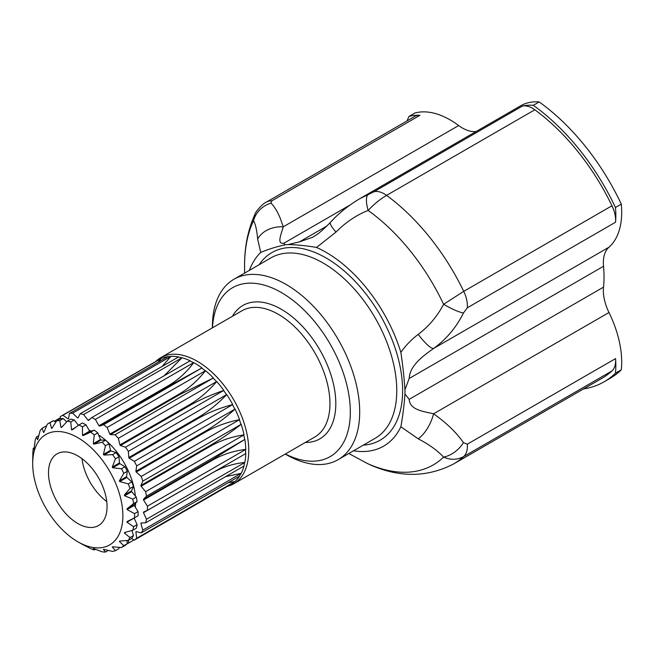 <?xml version="1.0" encoding="UTF-8"?>
<svg xmlns="http://www.w3.org/2000/svg" width="654" height="654" viewBox="0 0 654 654"><rect width="100%" height="100%" fill="white"/><g stroke="black" fill="none" stroke-linecap="round" stroke-linejoin="round"><path stroke-width="0.98" d="M534.833 109.79L386.579 195.382C380.276 199.045 374.121 204.064 368.128 210.433C357.836 214.528 348.402 220.521 339.843 228.393L335.984 232.088A24.844 3.957 -137.1 0 1 330.384 222.45C338.077 213.801 347.854 205.887 359.716 198.718L373.998 191.745L522.252 106.152A24.844 14.339 60 0 1 532.495 108.262A24.844 14.339 60 0 1 534.833 109.79A165.609 95.615 60 0 1 611.981 205.765A24.844 14.339 60 0 1 615.553 222.229L467.299 307.813L463.433 313.021C456.288 327.458 446.339 339.279 433.577 348.476C423.261 355.841 409.772 365.48 409.183 378.478L404.949 389.809A111.621 64.444 60 0 1 404.949 394.043L409.183 399.332C409.731 409.862 423.187 411.431 433.577 413.794C446.453 422.885 456.402 432.49 463.433 442.619L467.299 444.189L615.553 358.605A83.598 48.265 60 0 1 615.447 373.213A169.713 97.986 60 0 1 604.116 381.797A169.713 97.986 60 0 1 583.507 388.95M284.997 244.833C276.528 246.672 268.442 249.207 260.733 252.436L257.651 239.086A24.844 18.639 177 0 1 283.272 226.807L458.683 125.535A83.598 48.265 -120 0 0 450.165 119.911A83.598 48.265 -120 0 0 414.873 113.036L409.02 116.412A83.598 48.265 60 0 1 419.974 115.292L271.721 200.884L270.936 203.149C274.288 206.337 277.361 211.307 280.165 218.06L283.272 226.807C281.089 234.565 276.617 244.277 283.754 243.288L284.997 244.833A111.621 64.444 60 0 1 288.177 244.547L299.393 241.89L312.563 237.296L315.62 235.375C318.089 234.124 323.011 229.816 330.384 222.45L330.384 222.45M155.734 361.515A72.864 42.069 60 0 1 160.794 357.632A72.864 42.069 60 0 1 197.23 361.245A72.864 42.069 60 0 1 244.833 425.452A72.864 42.069 60 0 1 233.658 483.846A72.864 42.069 60 0 1 227.412 486.388M98.615 434.992A55.312 31.932 60 0 1 105.572 440.175M106.071 440.6A55.312 31.932 60 0 1 135.362 495.985M135.607 503.171A55.312 31.932 60 0 1 135.296 507.202M106.757 501.553A41.398 23.904 60 0 1 82.003 458.683M77.785 523.502A41.398 23.904 60 0 1 50.734 487.017A41.398 23.904 60 0 1 57.086 453.843A41.398 23.904 60 0 1 77.785 455.895A41.398 23.904 60 0 1 104.828 492.38A41.398 23.904 60 0 1 98.484 525.554A41.398 23.904 60 0 1 77.785 523.502M212.378 327.85L212.378 326.943A104.166 60.143 60 0 1 233.952 279.258A104.166 60.143 60 0 1 286.035 284.416A104.166 60.143 60 0 1 354.092 376.205A104.166 60.143 60 0 1 338.118 459.68A104.166 60.143 60 0 1 286.035 454.522A104.166 60.143 60 0 1 286.035 454.514L285.25 454.064L286.035 454.514M212.501 327.785A97.544 56.318 60 0 1 281.351 292.526A97.544 56.318 60 0 1 350.299 409.657A97.544 56.318 60 0 1 285.365 453.99M335.984 232.088L316.52 247.449A115.21 66.512 60 0 1 326.044 252.305A115.21 66.512 60 0 1 400.869 352.375C405.627 345.525 411.415 339.524 418.217 334.382C428.869 326.305 437.33 316.274 443.592 304.298L463.735 291.357L611.981 205.765M103.585 424.708L201.955 367.916A72.046 41.594 -120 0 0 194.884 363.264A72.046 41.594 -120 0 0 193.723 362.61L95.361 419.41L98.975 425.738A66.921 38.635 60 0 1 99.563 426.114L103.585 424.708A72.038 41.594 60 0 1 107.133 427.487L109.807 434.117A66.921 38.635 60 0 1 110.371 434.632L115.03 434.771A72.038 41.594 60 0 1 118.341 438.327L119.927 444.908A66.921 38.635 60 0 1 120.434 445.538L125.47 447.205A72.038 41.594 60 0 1 128.364 451.366L128.781 457.53A66.921 38.635 60 0 1 129.206 458.241L134.356 461.348A72.038 41.594 60 0 1 136.678 465.877L135.893 471.305A66.921 38.635 60 0 1 136.22 472.057L141.207 476.439A72.038 41.594 60 0 1 142.825 481.099L140.888 485.489A66.921 38.635 60 0 1 141.084 486.241L145.638 491.661A72.038 41.594 60 0 1 146.471 496.19L143.488 499.321A66.921 38.635 60 0 1 143.553 500.032L147.428 506.188A72.038 41.594 60 0 1 147.428 510.357L143.553 512.041A66.921 38.635 60 0 1 143.488 512.679L146.471 519.251A72.038 41.594 60 0 1 145.638 522.824L141.084 522.979A66.921 38.635 60 0 1 140.888 523.502L142.825 530.132A72.038 41.594 60 0 1 141.207 532.92L136.22 531.547A66.921 38.635 60 0 1 135.893 531.923L136.678 538.258A72.038 41.594 60 0 1 134.356 540.106L131.495 538.528M91.756 417.571L190.126 360.779A72.046 41.594 -120 0 0 182.008 357.746L83.647 414.538L88.012 420.22A66.921 38.635 60 0 1 88.592 420.44L91.756 417.571A72.038 41.594 60 0 1 95.361 419.41M80.189 413.737L178.558 356.945A72.046 41.594 -120 0 0 170.988 356.348L72.627 413.14L77.507 417.873A66.921 38.635 60 0 1 78.047 417.914L80.189 413.737A72.038 41.594 60 0 1 83.647 414.538M69.504 413.418L167.874 356.626A72.046 41.594 -120 0 0 161.26 358.49L62.898 415.282L68.024 418.805A66.921 38.635 60 0 1 68.498 418.674L69.504 413.418A72.038 41.594 60 0 1 72.627 413.14M158.636 359.831A72.046 41.594 -120 0 0 158.431 359.953A72.038 41.594 60 0 1 158.66 359.823A72.038 41.594 60 0 1 161.056 358.613M32.7 461.43A66.921 38.635 60 0 1 32.7 461.086A66.921 38.635 60 0 1 32.7 460.751L32.864 452.249A72.038 41.594 60 0 1 33.289 448.358L33.91 449.519A66.921 38.635 60 0 1 34.041 448.93L35.185 440.199A72.038 41.594 60 0 1 36.42 436.995L37.605 439.701A66.921 38.635 60 0 1 37.867 439.243L40.115 430.626A72.038 41.594 60 0 1 42.101 428.296L43.581 432.507A66.921 38.635 60 0 1 43.957 432.212L47.39 424.062A72.038 41.594 60 0 1 47.619 423.931A72.038 41.594 60 0 1 50.015 422.721L51.527 428.337A66.921 38.635 60 0 1 52.001 428.198L56.62 420.857A72.038 41.594 60 0 1 59.751 420.579L61.01 427.397A66.921 38.635 60 0 1 61.55 427.438L67.313 421.176A72.038 41.594 60 0 1 70.771 421.977L71.515 429.743A66.921 38.635 60 0 1 72.095 429.964L78.881 425.01A72.038 41.594 60 0 1 82.478 426.849L82.478 435.262A66.921 38.635 60 0 1 83.066 435.638L90.702 432.147A72.038 41.594 60 0 1 94.258 434.918L93.309 443.641A66.921 38.635 60 0 1 93.874 444.164L102.147 442.202A72.038 41.594 60 0 1 105.457 445.766L103.422 454.432A66.921 38.635 60 0 1 103.937 455.07L112.594 454.636A72.038 41.594 60 0 1 115.488 458.797L112.275 467.054A66.921 38.635 60 0 1 112.709 467.774L121.48 468.787A72.038 41.594 60 0 1 123.794 473.316L119.396 480.829A66.921 38.635 60 0 1 119.715 481.589L128.323 483.87A72.038 41.594 60 0 1 129.942 488.53L124.383 495.013A66.921 38.635 60 0 1 124.587 495.773L132.762 499.092A72.038 41.594 60 0 1 133.588 503.629L126.982 508.845A66.921 38.635 60 0 1 127.056 509.556L134.544 513.627A72.038 41.594 60 0 1 134.544 517.796L127.056 521.573A66.921 38.635 60 0 1 126.982 522.203L133.588 526.691A72.038 41.594 60 0 1 132.762 530.263L124.587 532.511A66.921 38.635 60 0 1 124.383 533.026L129.942 537.572A72.038 41.594 60 0 1 128.323 540.359L119.715 541.071A66.921 38.635 60 0 1 119.396 541.447L123.794 545.689A72.038 41.594 60 0 1 121.48 547.545L112.709 546.793A66.921 38.635 60 0 1 112.275 547.014L115.488 550.611A72.038 41.594 60 0 1 112.594 551.428L103.937 549.368A66.921 38.635 60 0 1 103.422 549.409L105.457 552.066A72.038 41.594 60 0 1 102.147 551.804L93.874 548.657A66.921 38.635 60 0 1 93.309 548.526L94.258 549.981A72.038 41.594 60 0 1 90.702 548.649L83.066 544.692A66.921 38.635 60 0 1 82.478 544.398L77.785 541.757A63.757 36.812 60 0 1 32.7 463.67A63.757 36.812 60 0 1 77.785 437.64A63.757 36.812 60 0 1 122.87 515.728A63.757 36.812 60 0 1 77.785 541.757L82.535 544.422M133.588 526.691L137.103 524.663A72.038 41.594 60 0 1 136.269 528.236L132.762 530.263M129.942 537.572L133.457 535.544A72.038 41.594 60 0 1 131.838 538.332L128.323 540.359M123.794 545.689L127.309 543.662A72.038 41.594 60 0 1 124.988 545.518L121.48 547.545M115.488 550.611L118.995 548.583L119.085 547.357M105.457 552.066L108.294 550.431M94.258 549.981L95.459 549.278M34.171 447.843L33.289 448.358M38.782 435.629L36.42 436.995M46.32 426.563L45.608 426.269L42.101 428.296M50.906 422.034A72.038 41.594 60 0 1 51.135 421.904A72.038 41.594 60 0 1 53.53 420.694L50.015 422.721M56.62 420.857L60.135 418.83A72.038 41.594 60 0 1 63.258 418.552L59.751 420.579M67.313 421.176L70.82 419.149A72.038 41.594 60 0 1 74.278 419.95L70.771 421.977M78.881 425.01L82.388 422.983A72.038 41.594 60 0 1 85.993 424.814L82.478 426.849M90.702 432.147L94.217 430.119A72.038 41.594 60 0 1 97.773 432.891L94.258 434.918M102.147 442.202L105.662 440.175A72.038 41.594 60 0 1 108.973 443.739L105.457 445.766M112.594 454.636L116.101 452.609A72.038 41.594 60 0 1 118.995 456.77L115.488 458.797M121.48 468.787L124.988 466.76A72.038 41.594 60 0 1 127.309 471.289L123.794 473.316M128.323 483.87L131.838 481.843A72.038 41.594 60 0 1 133.457 486.502L129.942 488.53M132.762 499.092L136.269 497.065A72.038 41.594 60 0 1 137.103 501.602L133.588 503.629M134.544 513.627L138.059 511.6A72.038 41.594 60 0 1 138.059 515.769L134.544 517.796M133.457 535.544L131.977 530.484M127.309 543.662L126.917 540.482M55.754 422.222L53.53 420.694M66.675 421.863L63.258 418.552M78.423 425.337L74.278 419.95M94.217 430.119L90.195 431.526A66.921 38.635 -120 0 0 89.614 431.141L85.993 424.814M105.662 440.175L101.002 440.044A66.921 38.635 -120 0 0 100.438 439.521L97.773 432.891M116.101 452.609L111.066 450.949A66.921 38.635 -120 0 0 110.559 450.312L108.973 443.739M124.988 466.76L119.837 463.653A66.921 38.635 -120 0 0 119.412 462.942L118.995 456.77M131.838 481.843L126.851 477.469A66.921 38.635 -120 0 0 126.524 476.717L127.309 471.289M136.269 497.065L131.716 491.653A66.921 38.635 -120 0 0 131.519 490.901L133.457 486.502M138.059 511.6L134.184 505.444A66.921 38.635 -120 0 0 134.119 504.724L137.103 501.602M137.103 524.663L134.119 518.091A66.921 38.635 -120 0 0 134.127 518.009M89.108 430.258A55.312 31.932 60 0 1 91.331 431.125M60.34 418.797L60.274 416.631A72.038 41.594 60 0 1 60.503 416.492A72.038 41.594 60 0 1 62.898 415.282M54.511 421.364A72.038 41.594 60 0 1 54.977 420.857L56.277 421.397M128.585 540.212L128.364 543.18A72.038 41.594 60 0 1 127.293 543.523M142.825 530.132L241.187 473.349A72.046 41.594 -120 0 0 244.007 466.032L145.638 522.824M146.471 519.251L244.841 462.468A72.046 41.594 -120 0 0 245.798 453.565L147.428 510.357M136.678 538.258L235.048 481.475A72.046 41.594 -120 0 0 239.577 476.137L141.207 532.92M228.941 485.505A72.046 41.594 -120 0 0 229.979 484.99A72.046 41.594 -120 0 0 232.726 483.322L134.356 540.106M128.364 543.18L134.013 539.918M60.307 417.783L54.977 420.857M115.03 434.771L213.4 377.979A72.046 41.594 -120 0 0 205.503 370.687L107.133 427.487M125.47 447.205L223.84 390.413A72.046 41.594 -120 0 0 216.703 381.535L118.341 438.327M134.356 461.348L232.726 404.556A72.046 41.594 -120 0 0 226.734 394.566L128.364 451.366M141.207 476.439L239.577 419.647A72.046 41.594 -120 0 0 235.048 409.085L136.678 465.877M145.638 491.661L244.007 434.869A72.046 41.594 -120 0 0 241.187 424.299L142.825 481.099M147.428 506.188L245.798 449.404A72.046 41.594 -120 0 0 244.841 439.398L146.471 496.19M404.949 389.809C404.131 377.505 402.774 365.03 400.869 352.375M316.52 247.449C306.947 245.773 297.505 244.809 288.177 244.547M249.354 270.364A115.21 66.512 60 0 1 260.733 252.436M615.553 358.605A24.844 14.339 60 0 1 611.981 370.932L463.735 456.525C457.457 459.958 450.745 460.154 443.592 457.105C437.412 450.467 428.95 444.377 418.217 438.826L400.869 426.768A115.21 66.512 60 0 1 353.52 450.786M400.869 426.768C402.766 416.369 404.123 405.455 404.949 394.043M367.81 463.719L348.803 453.508L367.81 463.719A24.844 6.458 -63 0 0 368.128 463.849A156.281 90.227 60 0 0 443.592 457.105A24.844 18.132 -46.5 0 0 463.433 442.619M257.651 239.086C256.908 230.396 255.534 224.257 253.523 220.668L254.807 214.602C247.899 230.061 244.49 247.13 244.58 265.802A156.281 90.227 60 0 1 253.523 220.668A24.844 23.462 157.3 0 1 270.936 203.149M611.981 370.932A165.609 95.615 60 0 1 602.064 378.241L453.811 463.833C427.373 477.592 399.316 477.837 369.633 464.585M522.252 106.152A83.598 48.265 60 0 1 533.312 105.31A169.713 97.986 60 0 1 615.447 207.49A83.598 48.265 60 0 1 615.553 222.229M271.721 200.884A24.844 14.339 -120 0 0 266.53 202.029L414.783 116.437A24.844 14.339 60 0 1 419.974 115.292M407.05 120.908A169.713 97.986 60 0 1 409.02 116.412M615.447 373.213L621.3 369.829A169.713 97.986 60 0 1 609.969 378.413L604.116 381.797M533.312 105.31L539.166 101.934A169.713 97.986 60 0 1 621.3 204.105L615.447 207.49M418.217 334.382A24.844 5.069 -125 0 0 433.577 348.476L608.988 247.204A37.098 21.418 -120 0 0 603.519 266.276A111.621 64.444 60 0 1 603.519 287.131A37.098 21.418 -120 0 0 608.988 312.522A83.598 48.265 60 0 1 621.3 369.829M458.683 125.535A37.098 21.418 -120 0 0 476.186 131.479M360.329 198.366L520.788 105.727A83.598 48.265 60 0 1 539.166 101.934M608.988 247.204A83.598 48.265 -120 0 0 621.3 204.105M244.841 462.468C233.552 463.58 222.924 466.948 212.951 472.572L143.488 512.679M245.798 449.404C233.936 450.786 223.006 454.293 213.016 459.925A66.921 38.635 -120 0 0 212.951 459.214L143.488 499.321M212.951 459.214L244.841 439.398M213.016 459.925L143.553 500.032M244.007 434.869C231.704 436.741 220.545 440.494 210.547 446.142A66.921 38.635 -120 0 0 210.351 445.382L140.888 485.489M210.351 445.382C220.275 439.602 230.551 432.58 241.187 424.299M210.547 446.142L141.084 486.241M239.577 419.647C226.987 422.19 215.689 426.294 205.683 431.959A66.921 38.635 -120 0 0 205.356 431.199L135.893 471.305M205.356 431.199C215.264 425.402 225.156 418.037 235.048 409.085M205.683 431.959L136.22 472.057M232.726 404.556C220.03 407.933 208.675 412.461 198.669 418.143A66.921 38.635 -120 0 0 198.244 417.424L128.781 457.53M198.244 417.424C208.127 411.619 217.627 404 226.734 394.566M198.669 418.143L129.206 458.241M223.84 390.413C211.217 394.722 199.903 399.733 189.897 405.439A66.921 38.635 -120 0 0 189.39 404.801L119.927 444.908M189.39 404.801C199.257 398.989 208.364 391.231 216.703 381.535M189.897 405.439L120.434 445.538M213.4 377.979L179.834 394.534A66.921 38.635 -120 0 0 179.27 394.01L109.807 434.117M179.27 394.01C189.129 388.198 197.868 380.424 205.503 370.687M179.834 394.534L110.371 434.632M201.955 367.916L169.026 386.007A66.921 38.635 -120 0 0 168.438 385.631L98.975 425.738M168.438 385.631C178.28 379.819 186.709 372.151 193.723 362.61M169.026 386.007L99.563 426.114M90.277 418.92L88.012 420.22M164.17 375.764L182.008 357.746M78.308 417.407L77.507 417.873M162.069 366.469L170.988 356.348M68.531 418.519L68.024 418.805M157.982 362.332L161.26 358.49M235.048 481.475L228.091 482.758M136.441 531.604L135.893 531.923M241.187 473.349L225.655 476.627M141.836 522.955L140.888 523.502M134.119 518.091L126.982 522.203M134.184 505.444L127.056 509.556M134.119 504.724L126.982 508.845M131.716 491.653L124.587 495.773M131.519 490.901L124.383 495.013M126.851 477.469L119.715 481.589M126.524 476.717L119.396 480.829M119.837 463.653L112.709 467.774M119.412 462.942L112.275 467.054M111.066 450.949L103.937 455.07M110.559 450.312L103.422 454.432M101.002 440.044L93.874 444.164M100.438 439.521L93.309 443.641M90.195 431.526L83.066 435.638M89.614 431.141L82.478 435.262M75.66 427.356L71.515 429.743M62.228 426.694L61.01 427.397M52.132 427.986L51.527 428.337M120.099 541.038L119.396 541.447M125.911 532.152L124.383 533.026M463.433 313.021A24.844 4.987 -149.6 0 1 443.592 304.298A156.281 90.227 60 0 0 368.128 210.433A24.844 8.11 -114.4 0 1 368.137 194.467M418.217 438.826A24.844 11.478 -64.7 0 0 433.577 413.794L608.988 312.522M467.299 307.813A24.844 14.339 -120 0 0 463.735 291.357A165.609 95.615 60 0 0 386.579 195.382A24.844 14.339 -120 0 0 384.25 193.854A24.844 14.339 -120 0 0 373.998 191.745M160.794 357.632L241.996 310.756A72.864 42.069 60 0 1 278.424 314.361A72.864 42.069 60 0 1 326.027 378.576A72.864 42.069 60 0 1 314.86 436.962L233.658 483.846M233.952 279.258L271.026 257.848A104.166 60.143 60 0 1 323.109 263.006A104.166 60.143 60 0 1 391.166 354.803A104.166 60.143 60 0 1 375.192 438.27L338.118 459.68M259.131 264.723A108.311 62.531 60 0 1 326.044 257.938A108.311 62.531 60 0 1 400.166 366.943A108.311 62.531 60 0 1 363.297 445.145M232.464 316.258A77.008 44.464 60 0 1 281.351 309.293A77.008 44.464 60 0 1 334.398 388.582A77.008 44.464 60 0 1 305.336 442.464M189.913 360.902A72.038 41.594 60 0 1 193.519 362.741M178.346 357.068A72.038 41.594 60 0 1 181.804 357.869M167.661 356.749A72.038 41.594 60 0 1 170.784 356.471M244.629 462.582A72.038 41.594 60 0 1 243.795 466.155M240.974 473.463A72.038 41.594 60 0 1 239.356 476.251M234.835 481.589A72.038 41.594 60 0 1 232.513 483.437M201.743 368.038A72.038 41.594 60 0 1 205.291 370.818M213.179 378.094A72.038 41.594 60 0 1 216.499 381.658M223.627 390.536A72.038 41.594 60 0 1 226.521 394.689M232.513 404.679A72.038 41.594 60 0 1 234.835 409.208M239.356 419.77A72.038 41.594 60 0 1 240.974 424.421M243.795 434.992A72.038 41.594 60 0 1 244.629 439.521M245.585 449.519A72.038 41.594 60 0 1 245.585 453.688M467.299 444.189A24.844 14.339 -120 0 1 463.735 456.525A165.609 95.615 60 0 1 453.811 463.833M283.754 243.288L349.8 205.16M299.393 241.89L326.926 225.998M409.183 399.332L603.519 287.131M409.183 378.478L603.519 266.276M266.53 202.029L266.53 202.029C262.736 203.41 255.248 211.929 254.807 214.602M32.7 463.67L32.7 461.086M47.619 423.931L51.135 421.904M60.503 416.492L158.66 359.823M244.58 273.119L244.58 265.802"/></g></svg>
